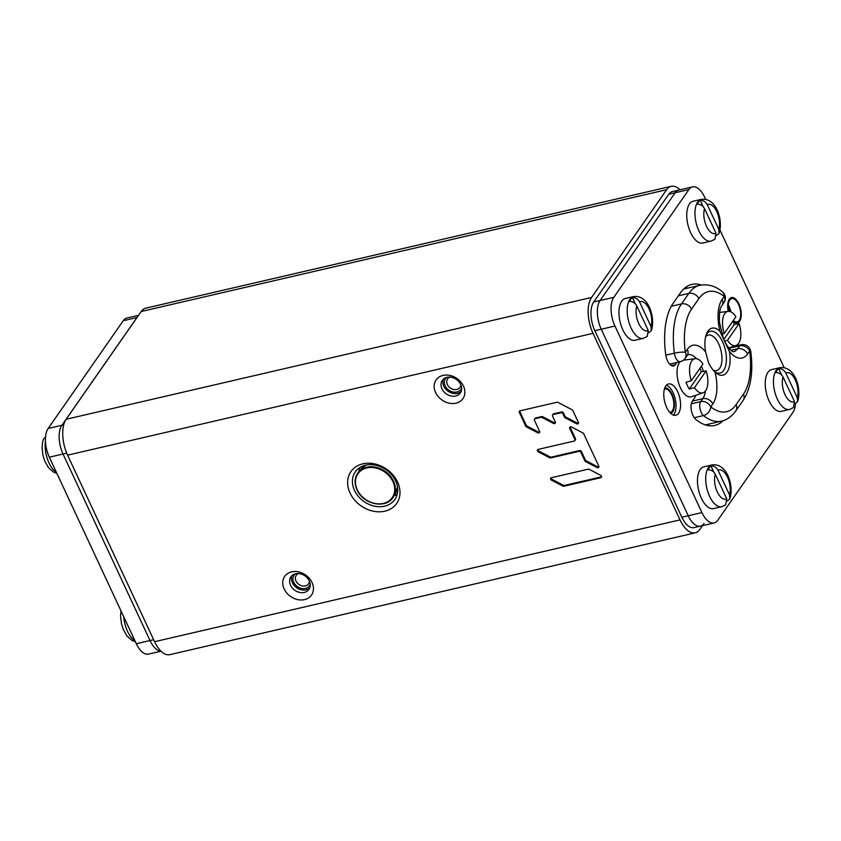 <?xml version="1.0" encoding="UTF-8"?>
<svg xmlns="http://www.w3.org/2000/svg" width="841" height="841" viewBox="0 0 841 841"><rect width="100%" height="100%" fill="white"/><g stroke="black" fill="none" stroke-linecap="round" stroke-linejoin="round"><path stroke-width="1.26" d="M695.213 532.847L169.787 654.666A26.796 12.972 -103.1 0 1 154.576 641.704L67.595 455.16A26.796 12.972 -103.1 0 1 66.145 419.27L141.225 311.506A26.796 12.972 -103.1 0 1 145.787 308.153L671.213 186.334A26.796 12.972 76.9 0 0 666.65 189.698L591.57 297.451A26.796 12.972 76.9 0 0 593.021 333.341L680.012 519.885A26.796 12.972 76.9 0 0 695.213 532.847A26.796 12.972 76.9 0 0 699.775 529.494L702.435 525.678M384.831 511.181A27.869 22.35 -145.1 0 0 397.562 482.009A27.869 22.35 -145.1 0 0 362.765 463.864A27.869 22.35 -145.1 0 0 350.045 493.026A27.869 22.35 -145.1 0 0 384.831 511.181M291.617 571.859A16.347 13.109 34.9 0 1 312.032 582.508A16.347 13.109 34.9 0 1 304.558 599.612A16.347 13.109 34.9 0 1 284.153 588.973A16.347 13.109 34.9 0 1 291.617 571.859M434.156 386.944A16.347 13.109 -145.1 0 0 450.124 403.354A16.347 13.109 -145.1 0 0 464.863 391.654A16.347 13.109 -145.1 0 0 448.894 375.244A16.347 13.109 -145.1 0 0 434.156 386.944M535.149 418.734L535.696 417.945A1.514 1.219 34.9 0 0 535.055 418.366L534.498 419.154A1.514 1.219 -145.1 0 1 535.149 418.734L541.078 417.357A1.514 1.219 -145.1 0 1 542.161 417.525L553.515 423.444A1.514 1.219 -145.1 0 0 555.302 422.024L552.548 416.127A1.514 1.219 -145.1 0 1 553.241 414.539L561 412.742L561.546 411.953A1.514 1.219 34.9 0 1 563.438 412.942L564.994 416.263A1.514 1.219 -145.1 0 0 565.793 417.083L577.147 423.012A1.514 1.219 -145.1 0 0 578.513 423.086M534.498 419.154A1.514 1.219 -145.1 0 0 534.456 420.321L539.607 431.37A1.514 1.219 -145.1 0 1 537.82 432.789L526.466 426.871A1.514 1.219 -145.1 0 1 525.667 426.04L519.307 412.416A1.514 1.219 -145.1 0 1 520.001 410.829L556.952 402.261A1.514 1.219 -145.1 0 1 558.046 402.429L572.08 409.756A1.514 1.219 -145.1 0 1 572.879 410.576L578.387 422.382A1.514 1.219 -145.1 0 1 576.6 423.801L565.247 417.872A1.514 1.219 -145.1 0 1 564.437 417.052L562.892 413.73A1.514 1.219 -145.1 0 0 561 412.742M570.166 426.923A1.514 1.219 -145.1 0 0 570.293 427.627L575.444 438.676A1.514 1.219 34.9 0 1 575.391 439.843L574.845 440.631A1.514 1.219 -145.1 0 1 574.203 441.052L538.145 449.409A1.514 1.219 -145.1 0 0 538.261 451.827L549.615 457.746A1.514 1.219 -145.1 0 0 550.708 457.914L579.007 451.354L579.554 450.566A1.514 1.219 34.9 0 1 581.446 451.554L585.399 460.027A1.514 1.219 -145.1 0 0 586.198 460.847L597.562 466.776A1.514 1.219 -145.1 0 0 598.918 466.85M574.845 440.631A1.514 1.219 -145.1 0 0 574.897 439.465L569.746 428.416A1.514 1.219 -145.1 0 1 571.523 426.997L582.876 432.926A1.514 1.219 -145.1 0 1 583.686 433.746L598.792 466.145A1.514 1.219 -145.1 0 1 597.005 467.564L585.651 461.635A1.514 1.219 -145.1 0 1 584.852 460.815L580.9 452.342A1.514 1.219 -145.1 0 0 579.007 451.354M589.257 469.362A1.514 1.219 -145.1 0 0 588.164 469.194L551.349 477.73A1.514 1.219 -145.1 0 0 551.465 480.137L562.818 486.066A1.514 1.219 -145.1 0 0 563.912 486.235L600.726 477.699A1.514 1.219 -145.1 0 0 600.611 475.291L589.257 469.362M680.001 189.793A26.796 12.972 76.9 0 0 671.213 186.334M384.631 506.156A24.116 19.343 -145.1 0 0 394.871 499.47A24.116 19.343 -145.1 0 0 391.696 474.839A24.116 19.343 -145.1 0 0 365.53 465.199A24.116 19.343 34.9 0 0 355.291 471.885A24.116 19.343 34.9 0 0 358.466 496.526A24.116 19.343 34.9 0 0 384.631 506.156M359.012 471.454A24.116 19.343 34.9 0 1 359.485 467.785M393.998 495.833A24.116 19.343 -145.1 0 0 397.267 494.109M304.274 592.442A10.986 8.809 -145.1 0 0 308.941 589.394A10.986 8.809 -145.1 0 0 307.491 578.166A10.986 8.809 -145.1 0 0 295.569 573.783A10.986 8.809 34.9 0 0 290.912 576.831A10.986 8.809 34.9 0 0 292.353 588.048A10.986 8.809 34.9 0 0 304.274 592.442M309.709 587.975A10.986 8.809 -145.1 0 1 306.103 589.814A10.986 8.809 34.9 0 1 294.855 586.145A10.986 8.809 34.9 0 1 291.974 575.622M295.223 573.877A9.377 7.516 -145.1 0 0 294.655 583.885A9.377 7.516 -145.1 0 0 305.472 588.448A9.377 7.516 -145.1 0 0 310.213 584.327A9.377 7.516 -145.1 0 1 309.446 585.841A9.377 7.516 -145.1 0 1 305.472 588.448A9.377 7.516 -145.1 0 1 295.296 584.695A9.377 7.516 -145.1 0 1 294.056 575.118A9.377 7.516 -145.1 0 1 295.223 573.877M298.355 573.551A7.506 6.013 -145.1 0 0 296.242 575.276A7.506 6.013 -145.1 0 0 297.23 582.939A7.506 6.013 -145.1 0 0 305.367 585.935A7.506 6.013 -145.1 0 0 308.552 583.854A7.506 6.013 -145.1 0 0 309.435 581.268M441.02 385.083A10.986 8.809 -145.1 0 0 448.936 395.333A10.986 8.809 -145.1 0 0 460.353 392.957A10.986 8.809 -145.1 0 0 461.656 388.248A10.986 8.809 34.9 0 0 453.741 378.008A10.986 8.809 34.9 0 0 442.324 380.384A10.986 8.809 34.9 0 0 441.02 385.083M461.12 391.538A10.986 8.809 -145.1 0 1 449.861 392.295A10.986 8.809 -145.1 0 1 442.85 382.455A10.986 8.809 34.9 0 1 443.386 379.175M444.363 382.687A9.377 7.516 -145.1 0 0 452.101 391.78A9.377 7.516 -145.1 0 0 461.635 387.89A9.377 7.516 -145.1 0 1 460.868 389.404A9.377 7.516 -145.1 0 1 456.884 392.001A9.377 7.516 -145.1 0 1 446.708 388.258A9.377 7.516 -145.1 0 1 445.478 378.681A9.377 7.516 -145.1 0 1 446.634 377.43A9.377 7.516 -145.1 0 0 444.363 382.687M449.777 377.104A7.506 6.013 -145.1 0 0 447.654 378.828A7.506 6.013 -145.1 0 0 446.76 382.045A7.506 6.013 -145.1 0 0 452.174 389.036A7.506 6.013 -145.1 0 0 459.964 387.417A7.506 6.013 -145.1 0 0 460.857 384.831M535.696 417.945L541.625 416.568A1.514 1.219 34.9 0 1 542.708 416.737L554.072 422.655A1.514 1.219 -145.1 0 0 555.428 422.729M519.738 410.923A1.514 1.219 -145.1 0 0 519.864 411.627L526.214 425.252A1.514 1.219 -145.1 0 0 527.013 426.082L538.377 432.001A1.514 1.219 -145.1 0 0 539.733 432.074M552.6 414.96L553.147 414.171A1.514 1.219 34.9 0 1 553.788 413.751L561.546 411.953M537.883 449.515A1.514 1.219 -145.1 0 0 538.808 451.039L550.161 456.957A1.514 1.219 -145.1 0 0 551.254 457.126L579.554 450.566M551.086 477.825A1.514 1.219 -145.1 0 0 552.011 479.349L563.365 485.278A1.514 1.219 -145.1 0 0 564.458 485.446L601.273 476.91A1.514 1.219 -145.1 0 0 601.536 476.815M704.043 523.459A21.435 10.376 -103.1 0 1 700.406 526.14A21.435 10.376 -103.1 0 1 688.232 515.764L601.252 329.23A21.435 10.376 -103.1 0 1 600.085 300.51L675.176 192.757A21.435 10.376 -103.1 0 1 678.813 190.077L672.422 191.559A21.435 10.376 -103.1 0 0 668.774 194.239L593.693 301.993A21.435 10.376 -103.1 0 0 594.85 330.713L681.841 517.257A21.435 10.376 -103.1 0 0 694.004 527.622L700.406 526.14A21.435 10.376 -103.1 0 1 688.232 515.764L681.841 517.257M160.999 651.207L148.479 654.109A21.435 10.376 -103.1 0 1 136.305 643.733L49.325 457.189A21.435 10.376 -103.1 0 1 48.158 428.479L61.866 425.304L136.957 317.541A21.435 10.376 76.9 0 1 137.577 316.742A21.435 10.376 76.9 0 0 136.957 317.541L61.866 425.304A21.435 10.376 76.9 0 0 63.033 454.014L150.013 640.558A21.435 10.376 76.9 0 0 160.841 651.06A21.435 10.376 76.9 0 1 150.013 640.558L63.033 454.014L66.723 453.152M688.884 189.582L675.176 192.757A21.435 10.376 -103.1 0 1 678.813 190.077L692.521 186.891A21.435 10.376 76.9 0 0 688.884 189.582L613.793 297.336A21.435 10.376 76.9 0 0 614.95 326.045L701.941 512.59A21.435 10.376 76.9 0 0 714.114 522.965A21.435 10.376 76.9 0 0 717.751 520.274L792.842 412.521A21.435 10.376 76.9 0 0 795.439 404.09M668.774 194.239L675.176 192.757L600.085 300.51L593.693 301.993M614.95 326.045L601.252 329.23A21.435 10.376 -103.1 0 1 600.085 300.51L613.793 297.336M594.85 330.713L601.252 329.23L688.232 515.764L701.941 512.59M707.575 425.493A66.996 32.431 76.9 0 0 709.32 423.969M687.591 288.137A66.996 32.431 76.9 0 0 685.352 287.548M729.515 347.711L729.2 348.163A21.435 10.376 76.9 0 1 729.084 348.332M701.426 285.004A66.996 32.431 76.9 0 0 691.849 284.405A66.996 32.431 76.9 0 0 680.464 292.805L673.136 303.317A66.996 32.431 76.9 0 0 665.715 354.65A10.723 5.193 76.9 0 0 673.567 365.972A10.723 5.193 76.9 0 0 675.386 364.637L676.91 362.45M723.123 420.7A66.996 32.431 76.9 0 1 714.787 425.451A66.996 32.431 76.9 0 1 696.022 419.648A10.723 5.193 76.9 0 1 691.397 410.576A10.723 5.193 76.9 0 1 692.364 401.031L694.403 398.098A21.435 10.376 76.9 0 0 695.833 395.259M685.657 359.895A21.435 10.376 76.9 0 0 684.374 359.286M705.631 199.285L704.695 197.267A21.435 10.376 76.9 0 0 692.521 186.891M784.138 367.633L720.001 230.098M732.963 320.947A12.867 6.223 76.9 0 0 737.357 322.786A12.867 6.223 76.9 0 0 739.544 321.167A12.867 6.223 76.9 0 0 739.796 306.313A12.867 6.223 76.9 0 0 731.544 297.714A12.867 6.223 76.9 0 0 729.357 299.333A12.867 6.223 76.9 0 0 728.317 311.338M665.82 385.956A16.084 7.779 76.9 0 0 665.504 404.532A16.084 7.779 76.9 0 0 675.817 415.275A16.084 7.779 76.9 0 0 678.55 413.257A16.084 7.779 76.9 0 0 678.866 394.681A16.084 7.779 76.9 0 0 668.553 383.948A16.084 7.779 76.9 0 0 665.82 385.956M673.357 415.076A16.084 7.779 76.9 0 0 673.977 414.319A16.084 7.779 76.9 0 0 674.997 398.077A16.084 7.779 76.9 0 0 666.44 385.199M670.54 413.194A12.867 6.223 76.9 0 0 672.705 411.585A12.867 6.223 76.9 0 0 672.968 396.742A12.867 6.223 76.9 0 0 664.726 388.132M63.716 424.873L61.866 425.304A21.435 10.376 76.9 0 0 63.033 454.014L49.325 457.189M48.158 428.479L123.249 320.726A21.435 10.376 -103.1 0 1 126.886 318.035L138.565 315.322M724.322 340.626L729.347 351.391A24.116 11.679 -103.1 0 1 715.723 372.679A24.116 11.679 -103.1 0 1 714.987 371.995C713.347 370.734 711.234 367.78 708.637 363.133L705.61 351.906A24.116 11.679 -103.1 0 1 706.65 333.53A24.116 11.679 -103.1 0 1 719.98 331.291L724.511 341.036C731.008 353.241 734.193 351.57 733.552 351.748L733.468 351.769M713.21 370.093A18.229 8.82 76.9 0 0 716.574 370.566A18.229 8.82 76.9 0 0 718.677 343.874A18.229 8.82 76.9 0 0 708.343 335.054A18.229 8.82 76.9 0 0 705.588 336.884M719.98 331.291A32.158 15.569 -103.1 0 1 722.146 299.375L724.196 296.442A8.042 6.444 34.9 0 1 723.933 302.634L723.933 302.634A8.042 8.042 0 0 0 722.366 291.753L722.366 291.753C715.397 285.982 707.859 283.837 699.765 285.32A64.315 31.138 76.9 0 0 688.832 293.383L678.361 295.811M698.871 298.618A8.042 6.444 -145.1 0 0 688.832 293.383L681.504 303.895A64.315 31.138 76.9 0 0 674.377 353.178A8.042 1.367 172.4 0 1 685.31 352.253A56.284 27.248 76.9 0 1 691.544 309.131L698.871 298.618A56.284 27.248 76.9 0 1 724.196 296.442A8.042 5.992 -51.3 0 0 722.366 291.753M705.61 351.906A32.158 15.569 -103.1 0 0 687.349 349.32L685.31 352.253A8.042 6.444 34.9 0 1 685.047 358.434L687.854 354.681A24.116 11.679 -103.1 0 1 696.558 358.718M714.987 371.995A32.158 15.569 -103.1 0 1 712.811 403.911L710.771 406.844A8.042 6.444 -145.1 0 0 700.732 401.609A8.042 3.89 76.9 0 0 700.006 408.768A8.042 3.89 76.9 0 0 703.475 415.57L694.267 417.704M735.833 410.86A8.042 6.444 34.9 0 0 736.096 404.679A56.284 27.248 76.9 0 1 710.771 406.844A8.042 5.992 128.7 0 1 703.475 415.57A64.315 31.138 76.9 0 0 721.494 421.152C727.097 419.848 731.88 416.421 735.833 410.86L743.16 400.348C750.876 388.153 753.41 371.901 750.771 351.57A8.042 8.042 0 0 0 740.984 344.799A8.042 3.89 76.9 0 0 739.617 345.809L737.568 348.742A24.116 11.679 -103.1 0 1 733.531 351.748M736.096 404.679L743.423 394.166A56.284 27.248 76.9 0 0 749.657 351.044A8.042 6.444 -145.1 0 0 739.617 345.809L729.147 348.237M729.347 351.391A32.158 15.569 -103.1 0 0 747.607 353.977L749.657 351.044A8.042 1.367 -7.6 0 1 750.771 351.57M706.135 334.907A21.435 10.376 -103.1 0 1 710.351 331.291A21.435 10.376 -103.1 0 1 722.524 341.667A21.435 10.376 -103.1 0 1 720.043 373.057A21.435 10.376 -103.1 0 1 714.65 371.669M728.243 311.349A12.993 6.297 76.9 0 1 731.512 297.588A12.993 6.297 76.9 0 1 738.892 303.874A12.993 6.297 -103.1 0 1 737.389 322.912A12.993 6.297 -103.1 0 1 732.91 321.02A18.06 8.746 -103.1 0 1 734.267 324.489L739.113 323.585A17.545 8.494 -103.1 0 1 736.033 345.493A17.545 8.494 -103.1 0 1 727.444 340.321L724.553 341.12M728.779 311.328A11.921 5.771 76.9 0 1 731.754 298.629A11.921 5.771 76.9 0 1 738.524 304.4A11.921 5.771 -103.1 0 1 737.147 321.872A11.921 5.771 -103.1 0 1 733.331 320.421M728.232 307.217A11.259 5.445 -103.1 0 1 729.641 311.433M699.943 368.326A18.06 8.746 -103.1 0 1 701.299 371.806L706.146 370.892A17.545 8.494 -103.1 0 1 703.076 392.8L691.491 396.742A18.765 9.083 -103.1 0 1 680.422 387.785A18.765 9.083 76.9 0 1 680.222 361.683M703.076 392.8A17.545 8.494 -103.1 0 1 694.487 387.638L689.273 389.057A18.06 8.746 -103.1 0 1 687.518 385.851A18.06 8.746 -103.1 0 1 686.077 382.192L691.281 380.763L702.939 364.027A17.545 8.494 76.9 0 0 695.16 358.665A17.545 8.494 76.9 0 0 691.281 380.763M694.487 387.638L706.146 370.892M689.273 389.057L701.299 371.806M727.444 340.321L739.113 323.585M724.248 333.457L735.907 316.721A17.545 8.494 76.9 0 0 728.117 311.359A17.545 8.494 76.9 0 0 724.248 333.457L721.82 334.119M723.807 339.501L734.267 324.489M721.757 506.702A21.435 10.376 76.9 0 1 708.006 492.384A21.435 10.376 76.9 0 1 708.427 467.617A21.435 10.376 76.9 0 1 712.064 464.926L703.843 466.839A21.435 10.376 76.9 0 0 700.196 469.52A21.435 10.376 76.9 0 0 699.775 494.287A21.435 10.376 76.9 0 0 713.525 508.605L721.757 506.702L725.678 504.831L726.729 498.797L715.292 474.261C713.631 471.286 711.244 469.793 708.143 469.793A21.351 10.334 76.9 0 1 709.373 467.48A21.351 10.334 76.9 0 1 710.908 465.83C714.009 465.83 716.395 467.323 718.056 470.298L729.494 494.823L729.788 499.049L727.318 501.015M713.893 472.232L710.908 465.83M643.249 338.355A21.435 10.376 76.9 0 1 629.499 324.037A21.435 10.376 76.9 0 1 629.92 299.27A21.435 10.376 76.9 0 1 633.567 296.589L625.347 298.492A21.435 10.376 76.9 0 0 621.699 301.183A21.435 10.376 76.9 0 0 621.278 325.951A21.435 10.376 76.9 0 0 635.029 340.269L643.249 338.355L647.181 336.484L648.232 330.45L636.795 305.914C635.123 302.949 632.747 301.456 629.646 301.446A21.351 10.334 76.9 0 1 630.876 299.133A21.351 10.334 76.9 0 1 632.411 297.483C635.512 297.483 637.888 298.975 639.559 301.951L650.997 326.487L651.291 330.702L648.821 332.668M635.397 303.885L632.411 297.483M711.013 241.115A21.435 10.376 76.9 0 1 697.263 226.797A21.435 10.376 76.9 0 1 697.683 202.029A21.435 10.376 76.9 0 1 701.331 199.349L693.1 201.251A21.435 10.376 76.9 0 0 689.462 203.942A21.435 10.376 76.9 0 0 689.042 228.699A21.435 10.376 76.9 0 0 702.792 243.028L711.013 241.115L714.945 239.243L715.996 233.209L704.548 208.673C702.887 205.698 700.511 204.216 697.399 204.205A21.351 10.334 76.9 0 1 698.629 201.893A21.351 10.334 76.9 0 1 700.175 200.242C703.265 200.242 705.652 201.735 707.313 204.71L718.761 229.246L719.055 233.462L716.574 235.427M703.16 206.644L700.175 200.242M789.51 409.462A21.435 10.376 76.9 0 1 775.759 395.144A21.435 10.376 76.9 0 1 776.18 370.376A21.435 10.376 76.9 0 1 779.828 367.685L771.607 369.598A21.435 10.376 76.9 0 0 767.959 372.279A21.435 10.376 76.9 0 0 767.539 397.047A21.435 10.376 76.9 0 0 781.289 411.365L789.51 409.462L793.441 407.58L794.493 401.556L783.055 377.02C781.384 374.045 779.008 372.552 775.907 372.552A21.351 10.334 76.9 0 1 777.137 370.24A21.351 10.334 76.9 0 1 778.671 368.579C781.773 368.589 784.148 370.072 785.82 373.047L797.257 397.583L797.552 401.809L795.081 403.775M781.657 374.991L778.671 368.579M45.561 436.91L43.448 439.191L42.544 442.324L42.05 447.675L42.975 455.454L44.657 460.857L48.515 467.712L53.687 472.221L56.862 473.367M664.779 387.985A12.993 6.297 76.9 0 1 672.054 394.292A12.993 6.297 -103.1 0 1 670.655 413.309M664.39 389.236A11.921 5.771 76.9 0 1 664.916 389.047A11.921 5.771 76.9 0 1 671.686 394.818A11.921 5.771 -103.1 0 1 670.309 412.29A11.921 5.771 -103.1 0 1 669.751 412.353M680.012 519.885L154.576 641.704M593.021 333.341L67.595 455.16M591.57 297.451L66.145 419.27M666.65 189.698L141.225 311.506M542.161 417.525L542.708 416.737M553.515 423.444L554.072 422.655M541.078 417.357L541.625 416.568M537.82 432.789L538.377 432.001M526.466 426.871L527.013 426.082M525.667 426.04L526.214 425.252M519.307 412.416L519.864 411.627M576.6 423.801L577.147 423.012M565.247 417.872L565.793 417.083M564.437 417.052L564.994 416.263M562.892 413.73L563.438 412.942M553.241 414.539L553.788 413.751M549.615 457.746L550.161 456.957M550.708 457.914L551.254 457.126M538.261 451.827L538.808 451.039M574.897 439.465L575.444 438.676M569.746 428.416L570.293 427.627M597.005 467.564L597.562 466.776M585.651 461.635L586.198 460.847M584.852 460.815L585.399 460.027M580.9 452.342L581.446 451.554M600.726 477.699L601.273 476.91M563.912 486.235L564.458 485.446M562.818 486.066L563.365 485.278M551.465 480.137L552.011 479.349M136.305 643.733L153.651 639.707M123.249 320.726L137.041 317.52M675.386 364.637L671.339 365.572M743.423 394.166A8.042 6.444 34.9 0 1 743.16 400.348M747.607 353.977A8.042 6.444 -145.1 0 0 737.568 348.742L730.987 350.266M722.146 299.375A8.042 6.444 34.9 0 1 721.893 305.567C719.938 307.785 719.118 313.336 719.444 322.24L723.481 338.734M691.544 309.131A8.042 6.444 -145.1 0 0 681.504 303.895L671.318 306.261M665.788 355.165L674.377 353.178A8.042 3.89 76.9 0 0 680.274 361.672A8.042 8.042 0 0 0 685.047 358.434M687.349 349.32A8.042 6.444 34.9 0 1 687.097 355.501M701.405 366.234A24.116 11.679 -103.1 0 1 703.444 371.396M705.494 390.939A24.116 11.679 -103.1 0 1 702.771 398.676L700.732 401.609L691.27 403.806M712.811 403.911A8.042 6.444 -145.1 0 0 702.771 398.676L692.311 401.104M728.274 304.905A11.921 5.771 76.9 0 1 729.158 306.576A11.921 5.771 -103.1 0 1 730.861 311.843M730.409 311.654A11.774 5.698 -103.1 0 0 728.779 306.723A11.774 5.698 76.9 0 0 728.232 305.64M715.292 474.261A15.012 7.264 76.9 0 0 717.268 491.901A15.012 7.264 76.9 0 0 726.729 498.797M729.494 494.823A15.012 7.264 76.9 0 0 727.518 477.183A15.012 7.264 76.9 0 0 718.056 470.298M636.795 305.914A15.012 7.264 76.9 0 0 638.761 323.564A15.012 7.264 76.9 0 0 648.232 330.45M650.997 326.487A15.012 7.264 76.9 0 0 649.021 308.847A15.012 7.264 76.9 0 0 639.559 301.951M704.548 208.673A15.012 7.264 76.9 0 0 706.524 226.313A15.012 7.264 76.9 0 0 715.996 233.209M718.761 229.246A15.012 7.264 76.9 0 0 716.784 211.596A15.012 7.264 76.9 0 0 707.313 204.71M783.055 377.02A15.012 7.264 76.9 0 0 785.021 394.66A15.012 7.264 76.9 0 0 794.493 401.556M797.257 397.583A15.012 7.264 76.9 0 0 795.281 379.943A15.012 7.264 76.9 0 0 785.82 373.047M56.368 472.295A21.435 10.376 -103.1 0 1 45.456 440.905M134.865 640.642A21.435 10.376 -103.1 0 1 123.732 616.768M397.53 487.034L395.459 493.436A21.183 16.978 -145.1 0 0 397.509 486.95M357.015 489.641A21.424 17.177 -145.1 0 0 374.991 503.622A21.424 17.177 -145.1 0 0 393.283 496.978A21.424 17.177 -145.1 0 0 393.535 481.178A21.424 17.177 -145.1 0 0 376.495 467.396A21.424 17.177 -145.1 0 0 358.171 472.516A21.424 17.177 -145.1 0 0 357.015 489.641M357.278 489.809A20.888 16.746 -145.1 0 0 383.349 503.402A20.888 16.746 -145.1 0 0 392.884 481.546A20.888 16.746 -145.1 0 0 366.813 467.953A20.888 16.746 -145.1 0 0 357.278 489.809M366.119 465.073A21.183 16.978 -145.1 0 0 360.747 469.246L358.171 472.516C354.534 477.457 354.135 483.218 356.973 489.767C363.091 504.653 386.86 509.257 393.283 496.978L395.459 493.436M714.114 522.965L700.406 526.14M721.893 305.567L723.933 302.634M683.607 289.062L699.765 285.32M669.615 364.142L680.274 361.672M705.336 424.894L721.494 421.152M731.88 346.913L740.984 344.799M695.16 358.665L683.397 360.179M736.033 345.493L728.779 347.964M728.117 311.359L719.623 312.453M712.064 464.926C727.349 462.802 734.151 486.434 729.788 499.049M633.567 296.589C648.853 294.466 655.654 318.087 651.291 330.702M701.331 199.349C716.606 197.225 723.418 220.847 719.055 233.462M779.828 367.685C795.113 365.562 801.915 389.194 797.552 401.809M135.369 641.715L132.184 640.558L127.023 636.059L123.154 629.194L121.472 623.801L120.547 616.022L120.999 610.902M366.035 465.094L360.747 469.246"/></g></svg>
